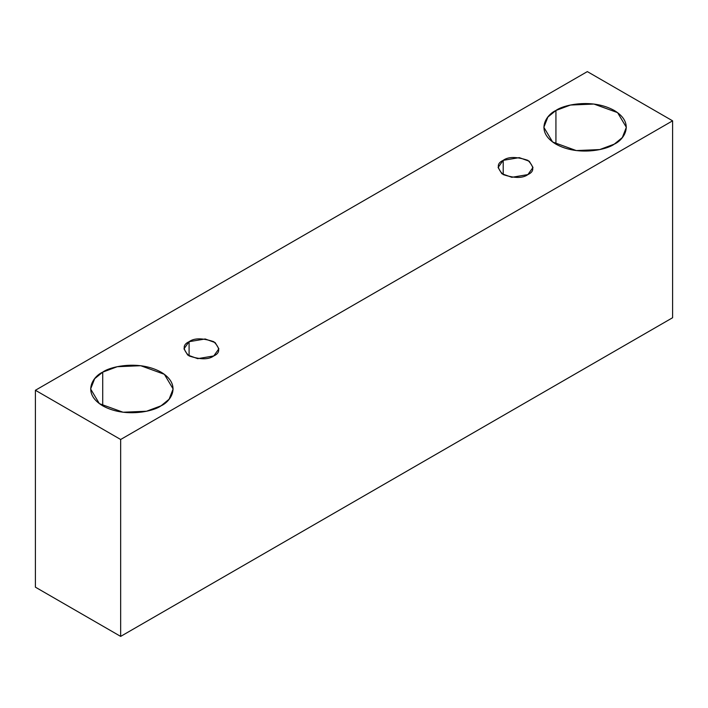 <?xml version="1.0" encoding="UTF-8"?>
<svg xmlns="http://www.w3.org/2000/svg" width="708" height="708" viewBox="0 0 708 708"><rect width="100%" height="100%" fill="white"/><g stroke="black" fill="none" stroke-linecap="round" stroke-linejoin="round"><path stroke-width="1.06" d="M120.661 636.395L672.6 317.733L672.6 120.829L120.661 439.491L120.661 636.395L120.661 439.491L35.4 390.267L587.339 71.605L672.6 120.829L672.6 317.733L120.661 636.395L35.4 587.171L35.4 390.267L35.4 587.171L120.661 636.395M120.661 439.491L672.6 120.829L587.339 71.605L35.4 390.267L120.661 439.491M555.93 110.466C563.285 104.864 592.277 98.235 614.261 110.466C635.457 123.165 623.969 139.901 614.261 144.149C606.906 149.751 577.914 156.379 555.93 144.149C534.735 131.458 546.222 114.723 555.93 110.466L547.877 117.05L543.85 127.307L552.621 141.989L576.277 150.574L599.72 149.574L614.261 144.149L622.323 137.573L626.35 127.307L617.58 112.625L593.923 104.049L570.48 105.041L555.93 110.466L555.93 144.149L555.93 110.466M102.713 372.134C110.067 366.532 139.06 359.903 161.043 372.134C182.239 384.825 170.752 401.56 161.043 405.817C153.689 411.419 124.697 418.047 102.713 405.817C81.517 393.117 93.005 376.382 102.713 372.134L94.66 378.709L90.624 388.975L99.394 403.657L123.059 412.233L146.503 411.242L161.043 405.817L169.097 399.241L173.124 388.975L164.353 374.293L140.697 365.709L117.254 366.709L102.713 372.134L102.713 405.817L102.713 372.134M189.089 341.69C194.222 337.92 202.453 337.92 213.772 341.69C220.303 348.23 220.303 352.982 213.772 355.938C208.639 359.717 200.408 359.717 189.089 355.938C182.558 349.407 182.558 344.654 189.089 341.69L183.983 348.814L187.691 355.027L197.7 358.664L213.772 355.938L218.878 348.814L215.17 342.61L205.161 338.973L189.089 341.69L189.089 355.938L189.089 341.69M503.202 160.344C508.335 156.565 516.566 156.565 527.885 160.344C534.416 166.876 534.416 171.628 527.885 174.593C522.752 178.363 514.521 178.363 503.202 174.593C496.671 168.053 496.671 163.3 503.202 160.344L498.096 167.469L501.804 173.681L511.813 177.31L527.885 174.593L532.991 167.469L529.283 161.256L519.274 157.627L503.202 160.344L503.202 174.593L503.202 160.344"/></g></svg>
